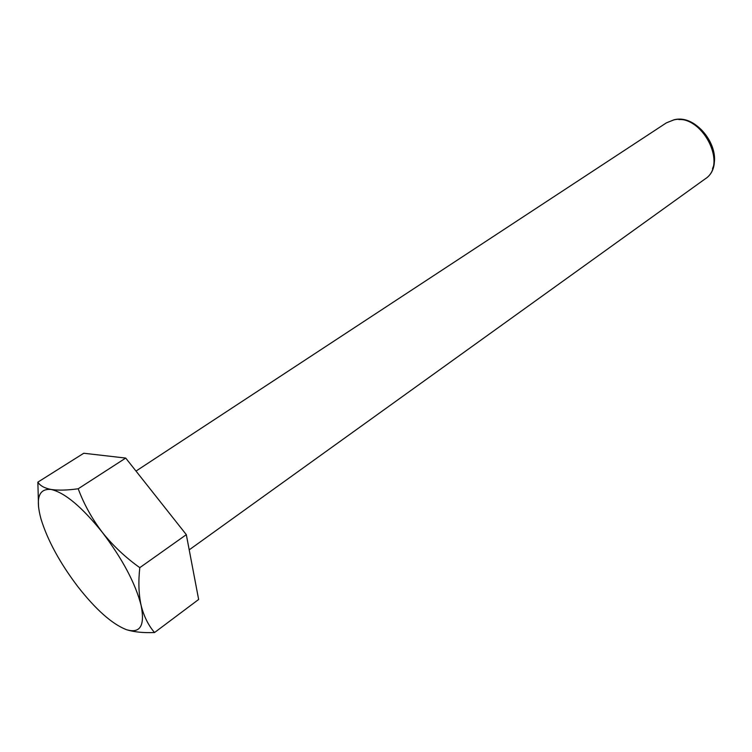 <?xml version="1.0" encoding="UTF-8"?>
<svg xmlns="http://www.w3.org/2000/svg" width="752" height="752" viewBox="0 0 752 752"><rect width="100%" height="100%" fill="white"/><g stroke="black" fill="none" stroke-linecap="round" stroke-linejoin="round"><path stroke-width="1.13" d="M37.863 482.135L83.754 453.249L125.716 458.071L186.317 534.653L198.641 599.466L154.545 632.535C148.351 625.344 143.876 616.302 141.113 605.407C138.697 594.221 138.255 581.634 139.797 567.657C125.528 557.505 113.044 545.745 102.347 532.378C122.491 558.971 135.407 583.317 141.113 605.407C145.108 625.702 140.21 633.786 126.43 629.678C112.086 624.047 95.833 609.628 77.682 586.428C59.822 562.816 47.602 540.35 41.012 519.04C35.372 498.275 38.709 488.415 51.033 489.449C64.757 492.579 81.865 506.886 102.347 532.378C92.007 518.73 83.951 504.197 78.199 488.772C67.154 490.295 58.092 490.53 51.033 489.449C44.443 488.161 40.053 485.717 37.863 482.135L38.531 506.904M126.43 629.678C133.969 632.037 143.341 632.987 154.545 632.535M125.716 458.071L78.199 488.772M186.317 534.653L139.797 567.657M666.375 122.867L674.027 119.784C702.34 112.556 729.177 163.992 704.981 179.032C728.603 164.613 701.428 112.828 673.698 119.944L666.375 122.867L136.009 471.072M678.896 119.577C699.774 118.167 721.337 149.535 712.539 168.523M704.981 179.032L189.203 549.853"/></g></svg>
